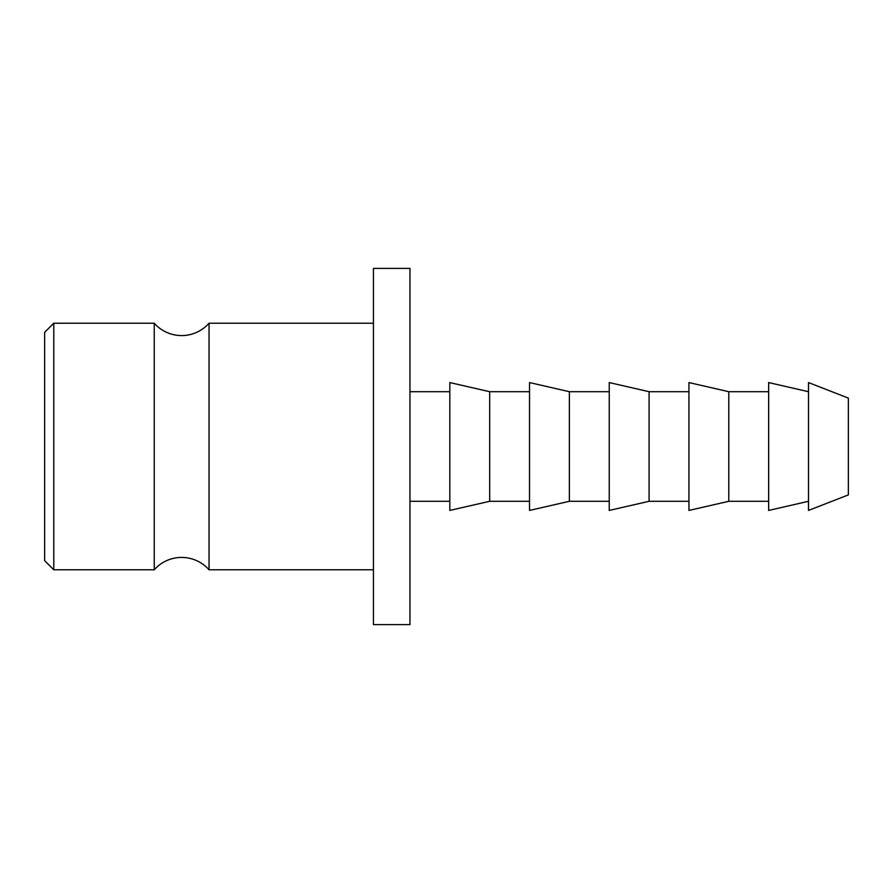 <?xml version="1.0" encoding="UTF-8"?>
<svg xmlns="http://www.w3.org/2000/svg" width="893" height="893" viewBox="0 0 893 893"><rect width="100%" height="100%" fill="white"/><g stroke="black" fill="none" stroke-linecap="round" stroke-linejoin="round"><path stroke-width="1.34" d="M373.441 569.79L209.04 569.79A36.535 36.535 0 0 0 154.243 569.79L154.243 323.21A36.535 36.535 0 0 0 209.04 323.21L373.441 323.21M44.65 560.659L44.65 332.341L53.781 323.21L53.781 569.79L44.65 560.659M209.04 569.79L209.04 323.21M409.965 624.598L409.965 268.402L373.441 268.402L373.441 624.598L409.965 624.598M449.826 391.703L409.965 391.703M449.826 501.297L409.965 501.297M489.677 501.297L489.677 391.703L449.826 382.572L449.826 510.428L489.677 501.297L529.527 501.297M529.527 391.703L489.677 391.703M569.377 501.297L569.377 391.703L529.527 382.572L529.527 510.428L569.377 501.297L609.238 501.297M609.238 391.703L569.377 391.703M649.088 501.297L649.088 391.703L609.238 382.572L609.238 510.428L649.088 501.297L688.938 501.297M688.938 391.703L649.088 391.703M728.788 501.297L728.788 391.703L688.938 382.572L688.938 510.428L728.788 501.297L768.65 501.297M768.65 391.703L728.788 391.703M808.5 391.703L768.65 382.572L768.65 510.428L808.5 501.297M848.35 494.901L848.35 398.099L808.5 382.572L808.5 510.428L848.35 494.901M154.243 323.21L53.781 323.21M154.243 569.79L53.781 569.79"/></g></svg>
